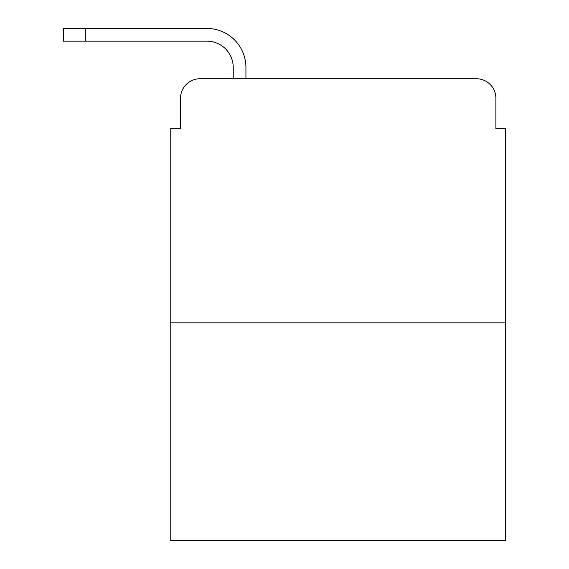 <?xml version="1.0" encoding="UTF-8"?>
<svg xmlns="http://www.w3.org/2000/svg" width="569" height="569" viewBox="0 0 569 569"><rect width="100%" height="100%" fill="white"/><g stroke="black" fill="none" stroke-linecap="round" stroke-linejoin="round"><path stroke-width="0.85" d="M180.515 98.259L180.515 128.53L180.515 98.259A19.524 19.524 0 0 1 200.046 78.735L233.24 78.735L233.24 67.505A26.359 26.359 0 0 0 206.881 41.146L63.358 41.146L63.358 28.45L206.881 28.45A39.055 39.055 0 0 1 245.936 67.505L245.936 78.735L262.046 78.735M505.642 322.822L170.757 322.822L170.757 540.55L505.642 540.55L505.642 128.53L495.884 128.53L495.884 98.259A19.524 19.524 0 0 0 476.353 78.735L200.046 78.735M170.757 322.822L170.757 128.53L180.515 128.53M414.353 78.735L476.353 78.735M495.884 128.53L495.884 98.259M233.24 67.505A26.359 26.359 0 0 0 206.881 41.146A26.359 26.359 0 0 1 233.24 67.505A26.359 26.359 0 0 0 206.881 41.146A26.359 26.359 0 0 1 233.24 67.505A26.359 26.359 0 0 0 206.881 41.146A26.359 26.359 0 0 1 233.24 67.505A26.359 26.359 0 0 0 206.881 41.146A26.359 26.359 0 0 1 233.24 67.505A26.359 26.359 0 0 0 206.881 41.146A26.359 26.359 0 0 1 233.24 67.505M85.322 28.45L206.881 28.45L85.322 28.45L206.881 28.45L85.322 28.45L206.881 28.45L85.322 28.45L206.881 28.45L85.322 28.45L206.881 28.45L85.322 28.45L85.322 41.146"/></g></svg>
